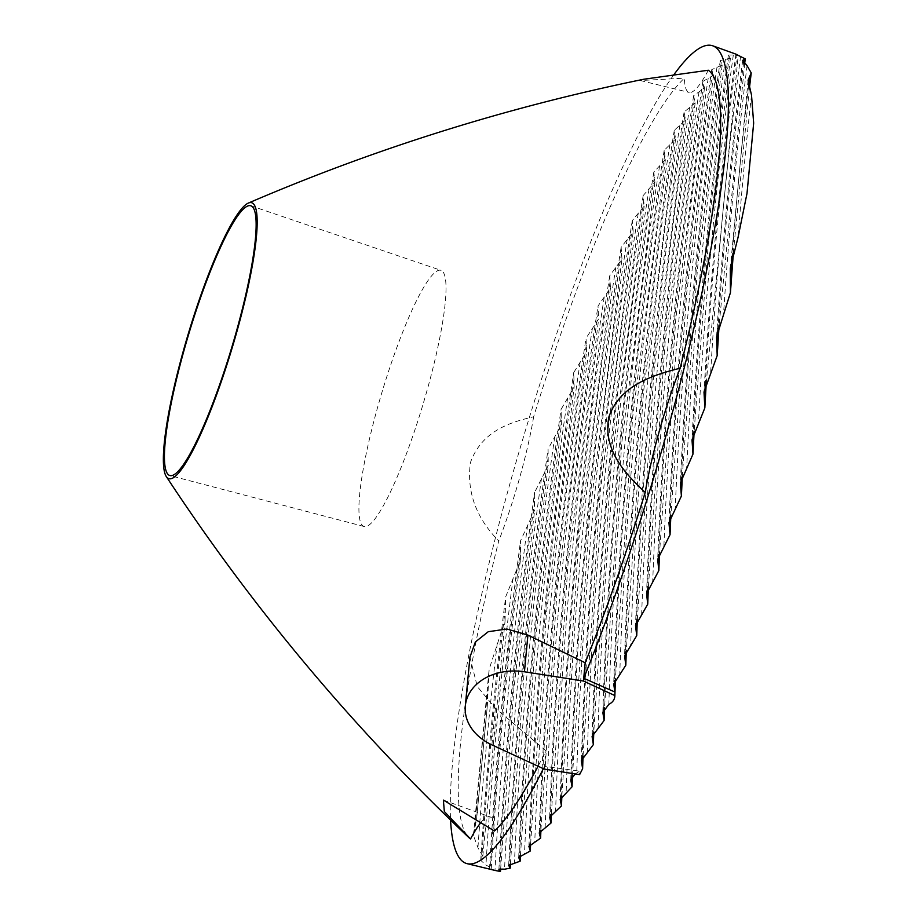 <?xml version="1.0" encoding="UTF-8"?>
<svg xmlns="http://www.w3.org/2000/svg" width="917" height="917" viewBox="0 0 917 917"><rect width="100%" height="100%" fill="white"/><g stroke="black" fill="none" stroke-linecap="round" stroke-linejoin="round"><path stroke-width="0.69" stroke-dasharray="4.58 3.44" d="M708.325 70.231A120.849 19.326 106.7 0 1 689.16 92.422A120.849 19.326 106.7 0 1 684.403 78.151A402.827 64.408 -73.3 0 0 533.648 416.754C511.56 422.003 481.929 430.268 470.432 462.581C466.524 491.604 475.957 517.738 498.733 540.95A402.827 64.408 106.7 0 0 468.931 837.645M469.928 657.168L477.298 686.558L495.375 708.199L545.982 750.817A402.827 64.408 106.7 0 1 538.061 766.222M533.648 416.754A120.849 19.326 106.7 0 1 498.733 540.95M481.265 822.102A120.849 19.326 106.7 0 1 490.033 816.852A120.849 19.326 106.7 0 1 494.469 831.031M543.345 768.664A426.99 68.271 -73.3 0 0 544.526 766.303L545.982 750.817M673.938 74.644A426.99 68.271 -73.3 0 0 523.435 437.031A426.99 68.271 -73.3 0 0 450.568 820.073M544.262 769.088L544.526 766.303L579.682 771.174L579.601 774.636M736.156 54.218L737.073 54.745C739.366 55.834 738.105 55.914 733.313 54.997L728.385 55.02L730.436 58.184L720.292 60.568L722.183 65.061L711.764 69.6L713.518 75.16L702.858 81.453L704.497 87.906L693.63 95.7L695.155 102.945L684.093 112.034L685.503 120.012L674.27 130.306L675.577 138.948L664.172 150.377L665.387 159.627L653.81 172.132L654.921 181.99L643.172 195.562L644.204 205.993L632.283 220.619L633.223 231.646L621.13 247.349L621.978 258.972L609.713 275.776L610.458 288.03L598.01 306.026L598.663 318.921L586.032 338.213L586.571 351.819L573.733 372.554L574.168 386.963L561.089 409.349L561.41 424.617L548.079 449.055L548.263 465.423L534.611 492.418L534.622 510.219L520.558 540.755L520.352 560.619L505.68 596.829L505.095 620.408L489.139 669.261L487.363 705.265L476.611 819.007L473.413 835.398L477.94 847.675L482.812 856.283L480.737 860.364L485.941 865.063C490.95 867.551 492.429 868.777 490.377 868.777L492.211 869.786M705.265 384.865A10313.51 6351.623 24 0 1 737.073 54.745L738.196 55.524L706.308 381.999M575.119 773.937L579.682 771.174M520.352 560.619C507.044 662.143 497.346 764.744 491.271 868.433L490.377 868.777A10313.51 6351.623 24 0 1 520.466 550.59M643.734 79.252L640.375 80.547L684.403 78.151M427.104 390.241A133.733 21.378 106.7 0 1 364.095 526.507A133.733 21.378 106.7 0 1 377.827 406.563A133.733 21.378 -73.3 0 1 441.077 270.366A133.733 21.378 -73.3 0 1 427.104 390.241M491.902 744.879L495.375 708.199M659.61 165.817A10313.51 6351.623 24 0 0 608.831 704.394M664.779 154.984A10313.51 6351.623 24 0 0 614.596 680.425M488.371 686.008A10313.51 6351.623 24 0 0 474.903 828.452M497.289 643.035A10313.51 6351.623 24 0 0 477.94 847.675M505.405 608.407A10313.51 6351.623 24 0 0 481.757 858.53M513.084 578.088A10313.51 6351.623 24 0 0 485.941 865.063M527.63 525.12A10313.51 6351.623 24 0 0 494.985 870.416M534.622 501.255A10313.51 6351.623 24 0 0 499.776 869.236M541.466 478.674A10313.51 6351.623 24 0 0 504.533 869.201M548.171 457.193A10313.51 6351.623 24 0 0 509.554 864.387M554.774 436.652A10313.51 6351.623 24 0 0 514.403 863.493M561.261 416.948A10313.51 6351.623 24 0 0 519.572 855.962M567.657 397.989A10313.51 6351.623 24 0 0 524.49 854.357M573.95 379.707A10313.51 6351.623 24 0 0 529.774 844.626M580.174 362.055A10313.51 6351.623 24 0 0 534.737 842.436M586.307 344.987A10313.51 6351.623 24 0 0 540.09 830.825M592.359 328.458A10313.51 6351.623 24 0 0 545.111 828.108M598.342 312.445A10313.51 6351.623 24 0 0 550.521 814.846M604.246 296.925A10313.51 6351.623 24 0 0 555.576 811.66M610.092 281.886A10313.51 6351.623 24 0 0 561.044 796.884M615.857 267.294A10313.51 6351.623 24 0 0 566.121 793.251M621.554 253.138A10313.51 6351.623 24 0 0 571.635 777.077M627.194 239.417A10313.51 6351.623 24 0 0 576.724 773.02M632.753 226.121A10313.51 6351.623 24 0 0 582.215 757.339M654.371 177.05A10313.51 6351.623 24 0 0 603.695 709.093M649.064 188.707A10313.51 6351.623 24 0 0 598.09 728.522M643.688 200.766A10313.51 6351.623 24 0 0 592.955 733.222M638.255 213.237A10313.51 6351.623 24 0 0 587.35 752.639M669.891 144.588A10313.51 6351.623 24 0 0 619.743 674.809M674.923 134.616A10313.51 6351.623 24 0 0 625.497 651.918M679.898 125.09A10313.51 6351.623 24 0 0 630.655 645.9M684.804 116.012A10313.51 6351.623 24 0 0 636.455 621.531M689.63 107.415A10313.51 6351.623 24 0 0 641.625 615.101M694.398 99.3A10313.51 6351.623 24 0 0 647.517 589.15M699.075 91.7A10313.51 6351.623 24 0 0 652.686 582.272M703.683 84.651A10313.51 6351.623 24 0 0 658.681 554.556M708.211 78.186A10313.51 6351.623 24 0 0 663.851 547.185M712.647 72.34A10313.51 6351.623 24 0 0 669.972 517.452M716.991 67.17A10313.51 6351.623 24 0 0 675.164 509.531M721.243 62.757A10313.51 6351.623 24 0 0 681.446 477.379M725.393 59.181A10313.51 6351.623 24 0 0 686.65 468.816M729.416 56.533A10313.51 6351.623 24 0 0 693.172 433.615M733.313 54.997A10313.51 6351.623 24 0 0 698.399 424.204M740.649 56.086A10313.51 6351.623 24 0 0 710.56 374.274M743.641 62.23A10313.51 6351.623 24 0 0 718 328.435M747.057 65.657A10313.51 6351.623 24 0 0 723.41 315.792M748.559 85.739A10313.51 6351.623 24 0 0 732.156 256.095M751.504 95.013A10313.51 6351.623 24 0 0 738.036 237.457M443.381 800.094L490.033 816.852M665.375 159.661L632.673 417.017L615.422 679.016M487.363 705.265L476.611 819.007M473.413 835.398L489.139 669.261M482.812 856.283L505.095 620.408M480.737 860.364C486.411 771.724 494.722 683.887 505.68 596.829M489.506 868.915C495.765 758.302 506.115 648.915 520.558 540.755M500.625 869.156L513.933 688.575L534.622 510.219M498.905 869.671C505.405 742.289 517.303 616.545 534.611 492.418M510.391 864.089L524.776 663.392L548.263 465.423M508.683 865.384C515.228 724.625 528.364 585.848 548.079 449.055M520.409 855.481L535.597 638.45L561.41 424.617M518.701 857.384C525.2 705.746 539.334 556.401 561.089 409.349M530.599 844.007L546.394 613.714L574.157 387.008M528.903 846.402C535.31 685.882 550.257 527.94 573.733 372.554M540.915 830.091L557.192 589.012L586.559 351.887M539.23 832.9C545.523 665.215 561.124 500.315 586.032 338.213M551.346 813.998L567.978 564.379L598.652 318.99M549.661 817.196C555.851 643.837 571.967 473.47 598.01 306.083M561.857 795.945L578.765 539.792L610.447 288.087M560.184 799.441C566.27 621.772 582.776 447.232 609.702 275.845M572.449 776.034L589.551 515.228L621.967 259.03M570.764 779.851C576.782 599.122 593.563 421.648 621.118 247.407M583.029 756.124L600.245 491.546L633.211 231.703M653.787 172.224C625.715 348.964 608.716 529.04 602.824 712.452M654.921 182.036L621.795 442.579L604.509 707.878M643.172 195.562C615.02 372.554 597.987 552.894 592.084 736.569M644.192 206.05L611.054 466.638L593.769 732.007M632.272 220.688C604.211 397.359 587.235 577.355 581.344 760.697M664.16 150.468C636.513 325.088 619.697 502.952 613.702 684.071M675.577 138.971L643.459 392.43L626.322 650.405M674.247 130.432C647.207 302.392 630.644 477.505 624.58 655.781M685.503 120.035L654.245 367.82L637.304 619.915M684.071 112.172C657.867 280.315 641.694 451.473 635.527 625.646M695.155 102.956L665.043 343.153L648.376 587.407M693.63 95.7C668.516 258.858 652.824 424.835 646.554 593.654M704.497 87.906L675.84 318.428L659.564 552.676M702.858 81.453C679.119 238.156 664.057 397.462 657.684 559.381M713.518 75.137L686.65 293.6L670.877 515.411M711.764 69.6C689.687 218.28 675.416 369.299 668.94 522.667M722.183 65.061L697.47 268.647L682.386 475.144M720.292 60.568C700.198 199.356 686.89 340.184 680.357 483.064M730.436 58.184L708.314 243.452L694.158 431.128M728.385 55.02C710.629 181.623 698.502 309.912 692.014 439.896M735.927 54.149C720.945 165.461 710.308 278.08 704.004 392.006M744.684 63.376L719.134 324.927M742.701 60.327C731.078 151.672 722.367 243.899 716.555 337.009M749.361 88.662L733.52 250.834M748.077 80.215L730.31 268.223M640.375 80.547L689.16 92.422M364.095 526.507L169.874 475.545M250.937 205.821L441.077 270.366"/><path stroke-width="1.38" d="M236.827 331.851A144.049 23.028 106.7 0 1 166.264 476.496A144.049 23.028 106.7 0 1 183.744 349.434A144.049 23.028 -73.3 0 1 248.45 203.035A144.049 23.028 -73.3 0 1 236.827 331.851M583.464 681.044L524.444 671.783A51.558 39.775 -174.6 0 0 465.309 706.021A51.558 39.775 -174.6 0 0 491.902 744.879L544.262 769.088L579.601 774.636L582.616 768.733L581.344 760.617L593.356 744.615L592.084 736.5L604.097 720.498L602.824 712.371L608.831 704.394C612.854 702.273 614.86 699.316 614.814 695.544L583.464 681.044L585.184 662.773A402.827 64.408 106.7 0 0 645.224 492.429C626.586 474.937 602.228 450.442 608.945 416.708C619.422 387.834 646.817 376.406 680.139 368.233A402.827 64.408 -73.3 0 0 708.325 70.231L643.734 79.252C507.25 107.186 375.5 148.439 248.45 203.035M585.184 662.773L527.917 635.103L506.929 629.005L488.257 631.71L475.373 641.969L469.928 657.168L465.309 706.021M538.061 766.222A402.827 64.408 106.7 0 1 494.469 831.031L443.381 800.094L444.344 811.534L470.547 838.952A402.827 64.408 106.7 0 1 468.931 837.645C353.63 728.522 252.737 608.143 166.264 476.496M470.547 838.952A120.849 19.326 106.7 0 1 481.265 822.102M614.837 696.404L614.929 692.026L583.728 678.259A426.99 68.271 -73.3 0 0 712.887 45.85A426.99 68.271 -73.3 0 0 673.938 74.644M450.568 820.073A426.99 68.271 -73.3 0 0 467.097 863.665A426.99 68.271 -73.3 0 0 543.345 768.664M645.224 492.429A120.849 19.326 106.7 0 1 680.139 368.233M614.929 692.026L613.702 684.116L625.807 665.215L624.58 655.838L636.73 635.653L635.527 625.692L647.734 604.165L646.554 593.654L658.83 570.592L657.684 559.381L670.04 534.68L668.94 522.667L681.4 496.051L680.357 483.064L692.977 454.121L692.014 439.896L704.841 407.916L704.004 392.006L717.186 355.59L716.555 337.009L730.436 292.615L730.31 268.223L738.036 237.457L747.011 193.372L753.659 123.107L751.504 95.013L748.077 80.215L751.229 72.913L747.057 65.657L742.701 60.327L745.269 58.917L737.073 54.745M467.097 863.665L494.985 870.416C500.097 871.54 501.668 871.563 499.708 870.462C497.782 869.362 499.387 868.938 504.533 869.201L510.196 868.181L508.683 865.384L520.157 861.166L518.701 857.384L530.313 850.976L528.903 846.402L540.606 838.149L539.23 832.9L551.002 823.03L549.661 817.196L561.502 805.848L560.172 799.464L572.07 786.763L570.764 779.886L575.119 773.937M500.625 869.156L500.522 871.15L498.905 869.671M236.231 332.046A140.828 22.512 106.7 0 1 169.874 475.545A140.828 22.512 106.7 0 1 184.34 349.239A140.828 22.512 -73.3 0 1 250.937 205.821A140.828 22.512 -73.3 0 1 236.231 332.046M524.444 671.783L527.917 635.103M614.596 680.425A10313.51 6351.623 24 0 0 614.321 688.587M499.776 869.236A10313.51 6351.623 24 0 0 499.708 870.462M509.554 864.387A10313.51 6351.623 24 0 0 509.439 866.829M519.572 855.962A10313.51 6351.623 24 0 0 519.423 859.309M529.774 844.626A10313.51 6351.623 24 0 0 529.602 848.718M540.09 830.825A10313.51 6351.623 24 0 0 539.918 835.547M550.521 814.846A10313.51 6351.623 24 0 0 550.338 820.13M561.044 796.884A10313.51 6351.623 24 0 0 560.837 802.684M571.635 777.077A10313.51 6351.623 24 0 0 571.417 783.359M582.215 757.339A10313.51 6351.623 24 0 0 581.974 764.698M603.695 709.093A10313.51 6351.623 24 0 0 603.455 716.452M592.955 733.222A10313.51 6351.623 24 0 0 592.714 740.581M625.497 651.918A10313.51 6351.623 24 0 0 625.188 660.584M636.455 621.531A10313.51 6351.623 24 0 0 636.123 630.736M647.517 589.15A10313.51 6351.623 24 0 0 647.138 598.95M658.681 554.556A10313.51 6351.623 24 0 0 658.257 565.032M669.972 517.452A10313.51 6351.623 24 0 0 669.49 528.708M681.446 477.379A10313.51 6351.623 24 0 0 680.884 489.598M693.172 433.615A10313.51 6351.623 24 0 0 692.484 447.06M705.265 384.865A10313.51 6351.623 24 0 0 704.416 400.041M743.996 59.467A10313.51 6351.623 24 0 0 743.641 62.23M718 328.435A10313.51 6351.623 24 0 0 716.865 346.443M749.693 76.168A10313.51 6351.623 24 0 0 748.559 85.739M732.156 256.095A10313.51 6351.623 24 0 0 730.333 280.808M615.422 679.016L614.837 696.312M736.156 54.218L712.887 45.85M510.196 868.181L510.391 864.089M520.157 861.166L520.409 855.481M530.313 850.884L530.599 844.007M540.606 838.069L540.915 830.091M551.014 822.962L551.346 813.998M561.502 805.802L561.857 795.945M572.07 786.74L572.449 776.034M582.616 768.721L583.029 756.124M604.509 707.878L604.097 720.464M593.769 732.007L593.356 744.581M626.322 650.405L625.807 665.238M637.304 619.915L636.73 635.687M648.376 587.407L647.734 604.211M659.564 552.676L658.83 570.638M670.877 515.411L670.04 534.726M682.386 475.144L681.4 496.051M694.158 431.128L692.977 454.121M706.308 381.999L704.841 407.916M745.269 58.917L744.684 63.376M719.134 324.927L717.186 355.59M751.229 72.913L749.361 88.662M733.52 250.834L730.436 292.615M747.011 193.372L753.659 123.107"/></g></svg>
